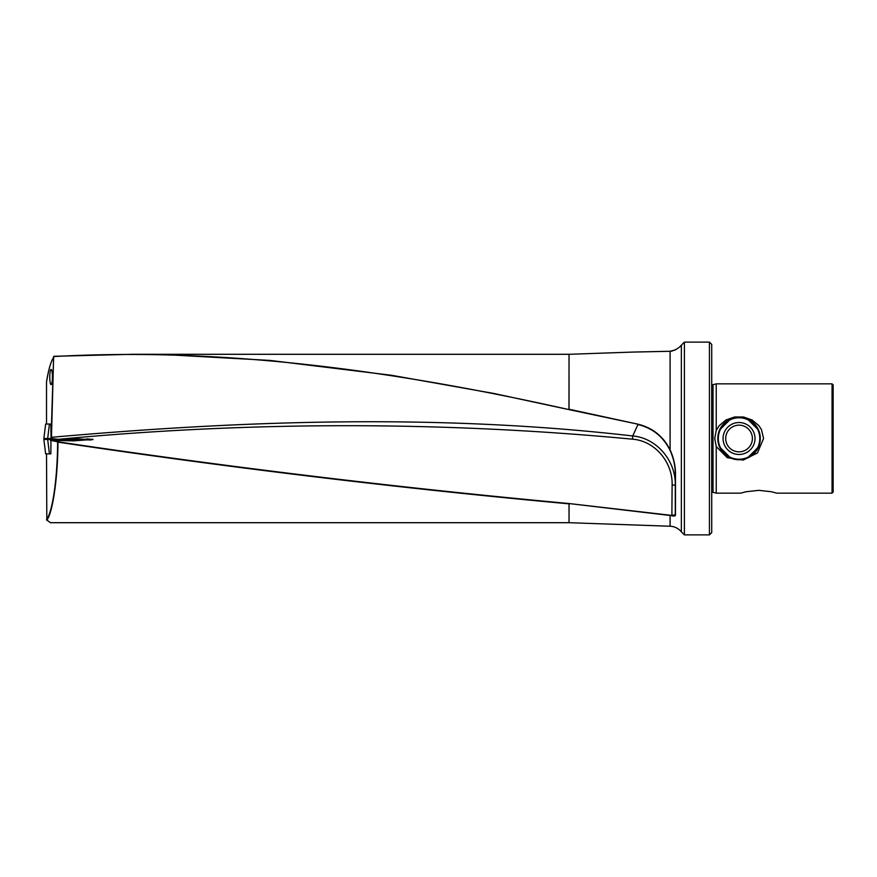 <?xml version="1.0" encoding="UTF-8"?>
<svg xmlns="http://www.w3.org/2000/svg" width="877" height="877" viewBox="0 0 877 877"><rect width="100%" height="100%" fill="white"/><g stroke="black" fill="none" stroke-linecap="round" stroke-linejoin="round"><path stroke-width="1.32" d="M681.363 345.154L681.363 531.846L684.4 534.882L684.4 342.118L681.363 345.154A15.183 15.183 0 0 1 675.476 349.583L675.29 349.857M569.041 354.297L132.23 354.297L166.553 354.681L270.16 360.425L391.515 375.279L493.707 393.433L568.987 409.614L569.041 354.297L632.547 352.083L569.041 354.297M132.23 354.297L53.694 356.303L132.23 354.297L569.03 354.297L569.03 409.23L638.039 424.205C652.631 427.823 663.319 436.373 670.094 449.846L670.094 351.293L675.476 349.835L671.343 351.238L632.569 352.072M681.363 531.846A15.183 15.183 0 0 0 670.094 526.233L569.03 522.703L569.074 503.541C398.52 487.755 228.031 467.156 57.619 441.756L57.63 441.767C57.476 477.943 52.719 511.368 46.514 519.787L50.493 522.703L569.03 522.703M51.03 439.41L53.629 356.555C225.411 347.029 397.193 371.092 568.965 409.603M672.111 485.113C672.933 462.661 655.218 440.868 632.503 439.18L632.712 435.957L637.974 424.545C652.466 428.108 663.089 436.571 669.842 449.934C673.624 458.145 675.433 466.421 675.29 474.775L675.29 514.854L670.094 515.479L671.881 515.512L672.111 485.113L675.29 485.08C675.915 461.061 656.906 438.018 632.712 435.957C439.618 413.758 245.538 420.171 51.458 437.305L53.629 356.555L51.348 438.511L58.353 439.322L73.525 438.566L86.746 439.41M52.401 377.011A7.586 1.315 -90 0 0 51.14 369.425A7.586 1.315 -90 0 0 49.77 377.011A7.586 1.315 -90 0 0 51.03 384.597A7.586 1.315 -90 0 0 52.401 377.011M711.718 384.466L713.023 384.718L713.023 492.282L716.224 493.148L716.224 446.536L714.744 438.5L716.224 430.464L716.224 383.852L832.065 383.852L832.065 493.148L776.814 493.148L771.409 491.734L758.769 490.342L746.141 491.734L740.736 493.148L746.141 491.734L758.769 490.342M716.224 493.148L740.736 493.148M716.224 430.464L719.14 425.718L725.948 419.995L734.575 416.981L743.51 416.981L752.137 419.995L758.945 425.718L761.455 429.609L763.571 438.5L757.432 452.97L743.17 460.074L727.274 457.695L716.224 446.536M730.716 418.943L719.513 430.114L717.792 438.5A21.245 21.245 0 0 1 739.037 417.255A21.245 21.245 0 0 1 760.293 438.5L758.572 430.114L747.357 418.943M832.065 383.852L833.15 384.937L833.15 492.063L832.065 493.148M709.438 534.882L709.438 342.118L711.718 344.387L711.718 532.613L709.438 534.882L684.4 534.882M671.793 515.775C674.073 516.323 675.301 516.104 675.476 515.095L675.29 514.854M675.29 474.775L675.476 474.885C675.619 466.476 673.832 458.134 670.094 449.846L669.842 449.934M670.094 526.233L670.094 515.479L569.074 503.541M46.514 453.858L46.821 520.072C52.708 513.286 57.981 476.343 57.926 442.129C228.217 467.584 398.596 488.16 569.03 503.847L569.041 522.703M632.547 352.083L670.094 351.293M50.46 440.353L57.772 441.811M86.746 438.884L92.874 439.421L73.515 440.857L50.943 440.407L50.866 453.858L45.648 453.858L43.85 439.41L91.329 439.914M92.874 439.136L92.874 439.706M73.525 439.41L73.525 438.566M51.019 438.5L43.85 438.5L45.648 424.051L50.833 424.051L51.063 438.697M46.514 424.051L46.514 381.824C48.52 369.535 50.954 361.313 53.793 357.158M46.514 381.824L48.421 371.804C50.044 364.81 51.853 359.877 53.848 356.983M747.357 458.057L758.572 446.886L760.293 438.5A21.245 21.245 0 0 1 739.037 459.745A21.245 21.245 0 0 1 717.792 438.5L719.513 446.886L730.716 458.057M670.149 515.216L569.096 503.541M632.503 439.18C441.57 421.157 250.186 421.212 58.353 439.322M638.039 424.205L568.987 409.614M51.162 437.338L51.041 438.829M746.25 458.375A21.147 21.147 0 0 0 758.923 431.298A21.147 21.147 0 0 0 731.835 418.625A21.147 21.147 0 0 0 719.162 445.702A21.147 21.147 0 0 0 746.25 458.375A21.147 21.147 0 0 1 719.162 445.702A21.147 21.147 0 0 1 731.835 418.625M675.476 474.885L675.476 515.095M49.419 453.858L47.676 439.41M90.035 440.046L90.09 439.41M52.467 440.462L52.51 439.41M49.419 424.051L47.676 438.5M744.485 453.519A15.972 15.972 0 0 0 754.056 433.052A15.972 15.972 0 0 0 733.6 423.481A15.972 15.972 0 0 0 724.018 443.948A15.972 15.972 0 0 0 744.485 453.519M743.586 451.041A13.341 13.341 0 0 0 751.589 433.951A13.341 13.341 0 0 0 734.498 425.959A13.341 13.341 0 0 0 726.496 443.049A13.341 13.341 0 0 0 743.586 451.041M746.108 457.991A20.741 20.741 0 0 0 758.539 431.429A20.741 20.741 0 0 0 731.977 419.009A20.741 20.741 0 0 0 719.546 445.571A20.741 20.741 0 0 0 746.108 457.991M713.023 492.282L711.718 492.534M684.4 342.118L709.438 342.118M713.023 384.718L716.224 383.852M51.052 438.73L50.932 438.072M46.569 519.94L50.493 522.703"/></g></svg>
